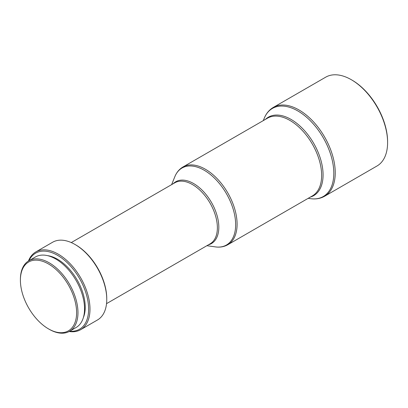 <?xml version="1.0" encoding="UTF-8"?>
<svg xmlns="http://www.w3.org/2000/svg" width="408" height="408" viewBox="0 0 408 408"><rect width="100%" height="100%" fill="white"/><g stroke="black" fill="none" stroke-linecap="round" stroke-linejoin="round"><path stroke-width="0.61" d="M49.184 329.276L48.506 328.884A39.749 22.95 60 0 1 20.4 280.204A39.749 22.95 60 0 1 48.506 263.976A39.749 22.95 60 0 1 76.612 312.655A39.749 22.95 60 0 1 48.506 328.884L49.184 329.276A40.708 23.506 60 0 0 69.544 331.296L76.118 327.496A40.708 23.506 60 0 0 82.355 294.877A40.708 23.506 60 0 0 55.758 259.004A40.708 23.506 60 0 0 35.404 256.984L28.83 260.783A40.708 23.506 60 0 1 49.184 262.798A40.708 23.506 60 0 1 75.781 298.671A40.708 23.506 60 0 1 69.544 331.296M47.603 255.658A39.107 22.578 60 0 1 57.574 259.264A39.107 22.578 60 0 1 83.365 317.597M28.983 260.692A43.916 25.357 60 0 1 57.574 255.337A43.916 25.357 60 0 1 88.006 301.624A43.916 25.357 60 0 1 69.692 331.204M28.453 261.008A44.88 25.908 60 0 1 35.812 251.94A44.88 25.908 60 0 1 58.252 254.159A44.88 25.908 60 0 1 87.572 293.709A44.88 25.908 60 0 1 80.692 329.669A44.88 25.908 60 0 1 69.156 331.51M106.758 299.441L106.758 298.656A43.916 25.357 60 0 0 75.709 244.871A43.916 25.357 60 0 1 75.709 244.871L75.026 244.479A44.88 25.908 60 0 1 106.758 299.441A44.88 25.908 60 0 1 97.466 319.984L80.692 329.669M352.012 80.111L351.334 79.718A51.291 29.611 60 0 1 387.6 142.535A51.291 29.611 60 0 1 376.977 166.01L324.62 196.243A51.291 29.611 60 0 0 332.479 155.142A51.291 29.611 60 0 0 298.972 109.946A51.291 29.611 60 0 0 273.329 107.406L325.691 77.178A51.291 29.611 60 0 1 351.334 79.718L352.012 80.111A50.327 29.055 60 0 1 387.6 141.749L387.6 142.535M35.812 251.94L52.586 242.255A44.88 25.908 60 0 1 75.026 244.479L75.709 244.871M20.4 280.204L20.4 279.419A40.708 23.506 60 0 1 28.83 260.783M71.278 242.566L174.808 182.794A35.261 20.359 60 0 1 192.438 184.538A35.261 20.359 60 0 1 215.475 215.613A35.261 20.359 60 0 1 210.069 243.867L106.539 303.644M173.176 183.738A35.695 20.609 60 0 1 193.581 183.529A35.695 20.609 60 0 1 217.581 217.51A35.695 20.609 60 0 1 208.432 244.81M171.63 184.63L174.828 176.715A44.441 25.658 60 0 1 204.219 170.243A44.441 25.658 60 0 1 235.136 217.846A44.441 25.658 60 0 1 215.342 246.891C219.948 247.539 224.099 246.82 227.797 244.739L312.344 195.927A44.88 25.908 60 0 0 319.224 159.962A44.88 25.908 60 0 0 289.904 120.416A44.88 25.908 60 0 0 267.47 118.192L182.922 167.005A44.88 25.908 60 0 1 205.362 169.228A44.88 25.908 60 0 1 234.677 208.774A44.88 25.908 60 0 1 227.797 244.739M265.491 119.335A45.308 26.158 60 0 1 291.042 119.411A45.308 26.158 60 0 1 321.412 162.17A45.308 26.158 60 0 1 310.366 197.069M263.288 120.61L264.246 118.264A50.857 29.366 60 0 1 297.84 110.951A50.857 29.366 60 0 1 333.209 165.362A50.857 29.366 60 0 1 310.672 198.681C315.838 199.385 320.484 198.574 324.62 196.243M206.892 245.703L215.342 246.891M308.162 198.339L310.672 198.681M264.246 118.264C266.215 113.439 269.244 109.818 273.329 107.406M174.828 176.715C176.567 172.406 179.265 169.167 182.922 167.005"/></g></svg>
